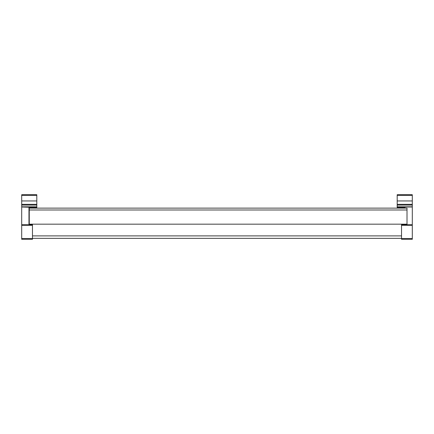 <?xml version="1.0" encoding="UTF-8"?>
<svg xmlns="http://www.w3.org/2000/svg" width="434" height="434" viewBox="0 0 434 434"><rect width="100%" height="100%" fill="white"/><g stroke="black" fill="none" stroke-linecap="round" stroke-linejoin="round"><path stroke-width="0.65" d="M32.469 238.342L401.531 238.342M29.257 207.555L36.809 207.555L29.257 207.251L29.257 224.177L407.011 224.177L407.011 224.741M29.257 224.177L29.257 224.741M29.138 207.365L29.257 208.125L407.011 208.125L407.011 224.177M397.191 207.365L397.191 200.947L412.3 200.947L412.3 207.002L405.031 207.002L404.743 208.125L404.743 207.365L397.191 207.365L404.743 207.555M397.191 208.125L397.191 207.555M397.191 200.947L397.191 194.714L412.3 194.714L412.3 200.947M412.3 207.002L412.3 225.311L401.531 225.311L401.531 224.741L412.3 224.741M412.3 238.532L412.3 239.286L401.531 239.286L401.531 238.532L412.3 238.532L412.3 225.311M412.3 205.103L397.191 205.103M401.531 238.532L401.531 225.311M29.257 207.251L21.7 207.002L21.7 224.741L32.469 224.741L32.469 239.286L21.7 239.286L21.7 238.532L32.469 238.532M36.809 207.555L36.809 208.125M36.809 195.333L21.7 195.333L21.7 194.714L36.809 194.714L36.809 200.947L21.7 200.947L21.7 204.343L36.809 204.343L36.809 207.365M36.809 200.947L36.809 204.343M36.809 205.103L21.7 205.103L21.7 206.801L36.809 206.801M32.469 225.311L21.7 225.311L21.7 238.532M21.7 225.311L21.7 224.741M21.7 205.103L21.7 204.343M21.7 195.333L21.7 200.947M32.469 235.89L401.531 235.89M29.257 209.985L407.011 209.985M397.191 204.343L412.3 204.343M397.191 206.801L412.3 206.801M412.3 195.333L397.191 195.333M405.031 208.125L405.031 207.002M28.97 224.741L28.97 207.002"/></g></svg>
